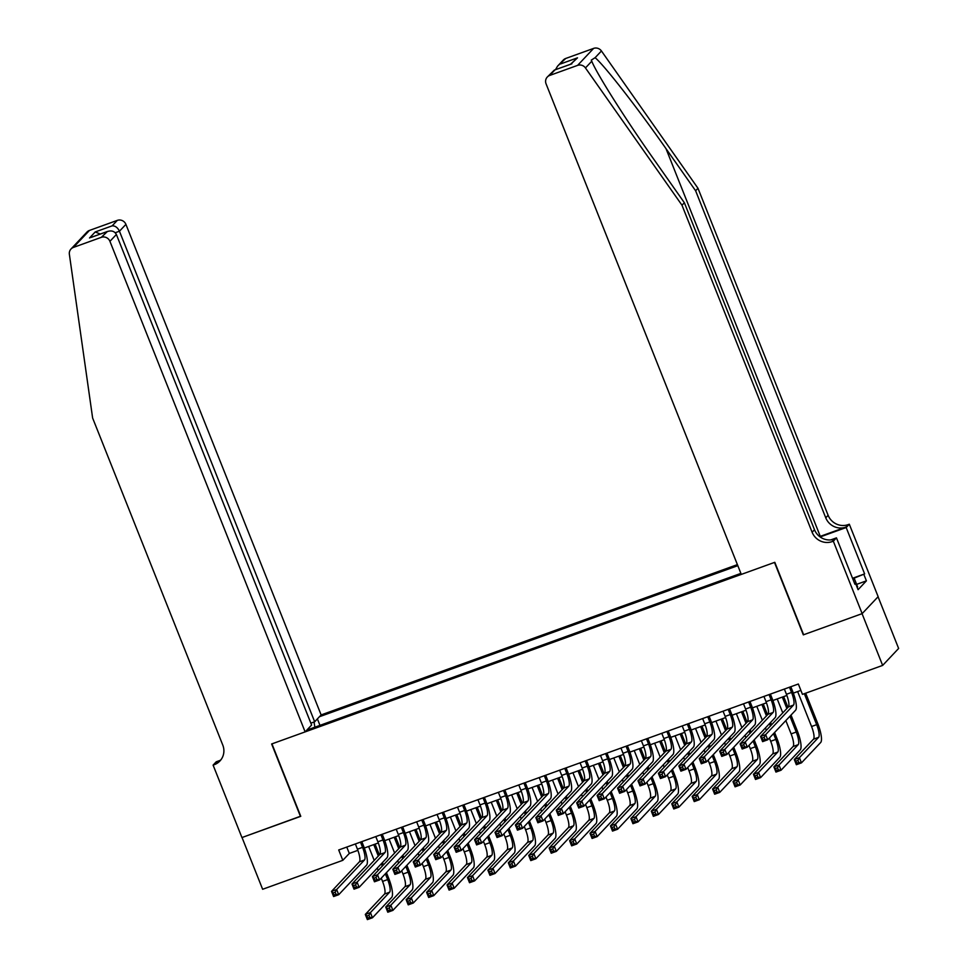 <?xml version="1.0" encoding="UTF-8"?>
<svg xmlns="http://www.w3.org/2000/svg" width="968" height="968" viewBox="0 0 968 968"><rect width="100%" height="100%" fill="white"/><g stroke="black" fill="none" stroke-linecap="round" stroke-linejoin="round"><path stroke-width="1.45" d="M737.398 564.622L321.134 714.928L125.913 224.37L119.451 231.219L115.265 232.731M878.061 596.748L898.631 648.451L882.647 665.403L862.052 613.664L803.319 634.863L774.485 562.42L271.947 743.872L300.77 816.314L242.036 837.526L262.63 889.277L342.817 860.322L349.303 853.449L357.882 850.34M882.647 665.403L802.46 694.359L798.346 684.013L338.703 849.977L342.817 860.322M306.832 730.102L740.883 573.383M737.81 565.663L319.44 716.719M364.319 848.016L378.319 842.971M384.756 840.647L398.743 835.59M405.181 833.266L419.168 828.221M425.605 825.885L439.605 820.84M446.042 818.517L460.03 813.459M466.467 811.136L480.455 806.09M486.892 803.767L500.879 798.709M507.329 796.386L521.316 791.34M527.754 789.005L541.741 783.959M548.178 781.636L562.166 776.578M568.615 774.255L582.603 769.209M589.04 766.886L603.028 761.828M609.465 759.505L623.452 754.459M629.902 752.124L643.889 747.078M650.327 744.755L664.314 739.697M670.751 737.374L684.739 732.328M691.188 730.005L705.176 724.947M711.613 722.624L725.601 717.578M732.038 715.255L746.025 710.197M752.463 707.874L766.462 702.828M772.9 700.493L786.887 695.447M793.324 693.124L800.887 690.39M346.762 847.06L349.303 853.449M319.96 725.359L317.395 718.897M314.043 722.007L314.854 727.198M308.586 729.461L308.054 728.795M784.358 689.059L786.44 694.286A11.229 2.831 -109.9 0 1 788.4 706.918L760.545 736.466L765.652 734.627L767.709 739.794L795.563 710.258A16.831 4.247 70.1 0 0 792.623 691.285L790.808 686.723M789.465 687.207L791.546 692.435A11.229 2.831 -109.9 0 1 793.506 705.079L765.652 734.627L764.175 737.326L762.131 738.064L762.953 740.133L764.998 739.395L764.175 737.326M764.998 739.395L767.709 739.794L762.602 741.645L760.545 736.466L762.131 738.064M762.602 741.645L762.953 740.133M797.644 691.563L811.559 726.508A11.229 2.831 -109.9 0 1 813.519 739.153L794.305 759.529L799.411 757.678L801.468 762.857L820.683 742.48A16.831 4.247 70.1 0 0 817.742 723.519L805.678 693.197M804.335 693.681L816.665 724.669A11.229 2.831 -109.9 0 1 818.625 737.313L799.411 757.678L797.935 760.388L795.89 761.126L796.712 763.195L798.757 762.457L797.935 760.388M798.757 762.457L801.468 762.857L796.361 764.708L794.305 759.529L795.89 761.126M796.361 764.708L796.712 763.195M852.663 578.586L854.345 578.658L857.636 586.935L857.091 587.237M854.345 578.658L852.99 579.396M565.723 58.467L557.568 66.139L563.291 60.064A6.74 6.461 43.3 0 1 565.723 58.467L593.602 48.4A6.74 6.461 43.3 0 1 601.443 50.977L697.976 188.264L695.617 190.769L825.752 517.807A15.718 15.077 -136.7 0 0 845.826 527.136L820.283 536.357A29.234 3.582 -21.7 0 0 819.654 536.587M695.617 190.769L666.008 148.673C637.827 108.319 604.359 65.352 595.114 57.681L591.291 60.113L591.775 61.226C596.603 73.568 626.344 120.504 654.755 160.615L684.352 202.711L814.499 529.75A15.718 15.077 -136.7 0 0 834.561 539.079L832.202 541.584L833.327 541.185L862.149 613.627L803.621 634.754L774.799 562.311L741.294 574.411L546.073 83.853A6.74 6.461 -136.7 0 1 549.727 75.431L577.618 65.364L593.602 48.4M697.976 188.264L828.124 515.303A15.718 15.077 -136.7 0 0 848.186 524.62L849.311 524.22L878.145 596.663L862.149 613.627M684.352 202.711L681.992 205.216L812.128 532.255A15.718 15.077 -136.7 0 0 832.202 541.584M591.775 61.226L585.446 67.929L681.992 205.216M852.542 578.271L864.63 573.903L852.977 578.598M854.732 583.801L855.603 583.486L858.071 589.693L866.408 580.848L863.94 574.641M855.603 583.486L854.901 584.224L836.461 537.857L833.327 541.185M849.311 524.22L846.177 527.536L820.138 536.95M864.63 573.903L846.177 527.536M830.762 539.914L836.461 537.857M585.446 67.929A6.74 6.461 -136.7 0 0 577.618 65.364M866.408 580.848L856.62 584.382M557.568 66.139L555.487 69.684M560.557 63.949L577.509 57.826L570.527 64.251M577.509 57.826L570.721 64.239M571.858 63.828L554.301 70.107L547.307 77.016M310.849 723.156L314.673 721.777L119.451 231.219C117.66 227.528 115.216 225.738 112.155 225.846L117.309 220.377L89.431 230.444L73.435 247.409A6.74 6.461 -136.7 0 0 69.369 254.269L92.625 418.019L222.773 745.058A15.718 15.077 43.3 0 1 219.905 761.005A15.718 15.077 43.3 0 1 214.231 764.708L213.105 765.119L241.939 837.562L300.709 816.169M314.673 721.777L321.134 714.928M300.467 816.435L271.633 743.981L305.138 731.893L109.928 241.334A6.74 6.461 -136.7 0 0 101.325 237.329L73.435 247.409M213.105 765.119L216.239 761.792L220.026 760.425M305.138 731.893L311.599 725.032L116.39 234.474L109.928 241.334M71.015 248.994L86.999 232.03A6.74 6.461 43.3 0 1 89.431 230.444M117.309 220.377A6.74 6.461 43.3 0 1 125.913 224.37M221.006 759.674A15.718 15.077 43.3 0 1 216.602 762.203L214.231 764.708M101.325 237.329L107.448 231.449L91.476 237.281M90.496 237.571L106.492 231.86C111.126 230.082 114.418 230.965 116.39 234.474M89.528 237.983L95.191 231.969L100.309 234.026M763.933 696.428L766.015 701.655A11.229 2.831 -109.9 0 1 767.975 714.299L740.121 743.847L745.227 741.996L747.284 747.175L775.138 717.627A16.831 4.247 70.1 0 0 772.198 698.666L770.383 694.104M769.04 694.588L771.121 699.816A11.229 2.831 -109.9 0 1 773.081 712.46L745.227 741.996L743.751 744.707L741.706 745.433L742.529 747.514L744.573 746.776L743.751 744.707M744.573 746.776L747.284 747.175L742.178 749.014L740.121 743.847L741.706 745.433M742.178 749.014L742.529 747.514M743.509 703.809L745.578 709.036A11.229 2.831 -109.9 0 1 747.538 721.68L719.684 751.216L724.79 749.377L726.859 754.544L754.713 725.008A16.831 4.247 70.1 0 0 751.773 706.047L749.958 701.485M748.615 701.969L750.696 707.185A11.229 2.831 -109.9 0 1 752.644 719.829L724.79 749.377L723.314 752.075L721.281 752.814L722.104 754.883L724.149 754.145L723.314 752.075M724.149 754.145L726.859 754.544L721.753 756.395L719.684 751.216L721.281 752.814M721.753 756.395L722.104 754.883M723.072 711.19L725.153 716.405A11.229 2.831 -109.9 0 1 727.113 729.049L699.259 758.597L704.365 756.746L706.422 761.925L734.276 732.377A16.831 4.247 70.1 0 0 731.348 713.416L729.521 708.854M728.178 709.338L730.259 714.565A11.229 2.831 -109.9 0 1 732.219 727.21L704.365 756.746L702.889 759.457L700.844 760.195L701.667 762.264L703.712 761.526L702.889 759.457M703.712 761.526L706.422 761.925L701.316 763.764L699.259 758.597L700.844 760.195M701.316 763.764L701.667 762.264M702.647 718.558L704.728 723.786A11.229 2.831 -109.9 0 1 706.688 736.43L678.834 765.966L683.94 764.127L685.997 769.306L713.852 739.758A16.831 4.247 70.1 0 0 710.911 720.797L709.096 716.235M707.753 716.719L709.834 721.946A11.229 2.831 -109.9 0 1 711.795 734.579L683.94 764.127L682.464 766.825L680.419 767.563L681.242 769.633L683.287 768.894L682.464 766.825M683.287 768.894L685.997 769.306L680.891 771.145L678.834 765.966L680.419 767.563M680.891 771.145L681.242 769.633M785.835 720.579L791.134 733.889A11.229 2.831 -109.9 0 1 793.082 746.522L773.88 766.898L778.986 765.059L781.043 770.238L800.258 749.861A16.831 4.247 70.1 0 0 797.317 730.9L791.025 715.074M787.964 707.39L783.669 696.609M782.325 697.093L786.875 708.528M789.936 716.223L796.24 732.038A11.229 2.831 -109.9 0 1 798.189 744.682L778.986 765.059L777.51 767.757L775.465 768.495L776.288 770.564L778.332 769.826L777.51 767.757M777.219 698.932L782.773 712.884M778.332 769.826L781.043 770.238L775.937 772.077L773.88 766.898L775.465 768.495M775.937 772.077L776.288 770.564M769.403 738.003L770.697 741.258A11.229 2.831 -109.9 0 1 772.658 753.903L753.443 774.279L758.561 772.44L760.618 777.606L779.821 757.23A16.831 4.247 70.1 0 0 776.893 738.269L774.594 732.498M771.532 724.814L770.588 722.455M767.527 714.759L763.244 703.978M761.901 704.474L766.45 715.909M769.512 723.592L770.455 725.964M773.517 733.647L775.804 739.419A11.229 2.831 -109.9 0 1 777.764 752.063L758.561 772.44L757.085 775.138L755.04 775.876L755.863 777.945L757.908 777.207L757.085 775.138M756.795 706.313L762.348 720.265M765.41 727.948L766.341 730.32M757.908 777.207L760.618 777.606L755.512 779.458L753.443 774.279L755.04 775.876M755.512 779.458L755.863 777.945M748.978 745.384L750.273 748.639A11.229 2.831 -109.9 0 1 752.233 761.284L733.018 781.66L738.124 779.809L740.181 784.987L759.396 764.611A16.831 4.247 70.1 0 0 756.456 745.65L754.169 739.879M751.107 732.183L750.164 729.824M747.102 722.14L742.819 711.359M741.476 711.843L746.025 723.29M749.087 730.973L750.019 733.333M753.08 741.028L755.379 746.8A11.229 2.831 -109.9 0 1 757.339 759.432L738.124 779.809L736.648 782.519L734.603 783.245L735.438 785.326L737.471 784.588L736.648 782.519M736.37 713.682L741.911 727.646M744.973 735.329L745.917 737.689M737.471 784.588L740.181 784.987L735.075 786.827L733.018 781.66L734.603 783.245M735.075 786.827L735.438 785.326M728.541 752.753L729.848 756.02A11.229 2.831 -109.9 0 1 731.796 768.653L712.593 789.029L717.699 787.19L719.756 792.369L738.971 771.992A16.831 4.247 70.1 0 0 736.031 753.019L733.732 747.248M730.671 739.564L729.739 737.205M726.678 729.509L722.382 718.74M721.039 719.224L725.601 730.659M728.65 738.342L729.594 740.714M732.655 748.397L734.954 754.169A11.229 2.831 -109.9 0 1 736.914 766.813L717.699 787.19L716.223 789.888L714.178 790.626L715.001 792.695L717.046 791.957L716.223 789.888M715.933 721.063L721.487 735.014M724.548 742.71L725.492 745.07M717.046 791.957L719.756 792.369L714.65 794.208L712.593 789.029L714.178 790.626M714.65 794.208L715.001 792.695M682.222 725.94L684.303 731.167A11.229 2.831 -109.9 0 1 686.251 743.799L658.397 773.347L663.516 771.508L665.573 776.675L693.427 747.139A16.831 4.247 70.1 0 0 690.486 728.166L688.671 723.604M687.328 724.088L689.41 729.315A11.229 2.831 -109.9 0 1 691.358 741.96L663.516 771.508L662.039 774.206L659.995 774.945L660.817 777.014L662.862 776.275L662.039 774.206M662.862 776.275L665.573 776.675L660.466 778.526L658.397 773.347L659.995 774.945M660.466 778.526L660.817 777.014M708.116 760.134L709.411 763.389A11.229 2.831 -109.9 0 1 711.371 776.034L692.168 796.41L697.275 794.559L699.332 799.737L718.534 779.361A16.831 4.247 70.1 0 0 715.606 760.4L713.307 754.629M710.246 746.945L709.302 744.573M706.253 736.89L701.957 726.109M700.614 726.593L705.164 738.04M708.225 745.723L709.169 748.082M712.23 755.778L714.517 761.55A11.229 2.831 -109.9 0 1 716.477 774.182L697.275 794.559L695.798 797.269L693.754 798.007L694.576 800.076L696.621 799.338L695.798 797.269M695.508 728.444L701.062 742.395M704.123 750.079L705.055 752.438M696.621 799.338L699.332 799.737L694.225 801.589L692.168 796.41L693.754 798.007M694.225 801.589L694.576 800.076M661.785 733.308L663.866 738.536A11.229 2.831 -109.9 0 1 665.827 751.18L637.972 780.728L643.079 778.877L645.136 784.056L672.99 754.508A16.831 4.247 70.1 0 0 670.062 735.547L668.247 730.985M666.891 731.469L668.973 736.696A11.229 2.831 -109.9 0 1 670.933 749.341L643.079 778.877L641.602 781.575L639.558 782.313L640.38 784.382L642.425 783.656L641.602 781.575M642.425 783.656L645.136 784.056L640.029 785.895L637.972 780.728L639.558 782.313M640.029 785.895L640.38 784.382M687.691 767.503L688.986 770.77A11.229 2.831 -109.9 0 1 690.946 783.402L671.731 803.779L676.838 801.94L678.907 807.118L698.11 786.742A16.831 4.247 70.1 0 0 695.169 767.781L692.882 762.01M689.821 754.314L688.877 751.955M685.816 744.271L681.533 733.49M680.189 733.974L684.739 745.408M687.8 753.104L688.732 755.463M691.793 763.147L694.092 768.919A11.229 2.831 -109.9 0 1 696.053 781.563L676.838 801.94L675.361 804.638L673.317 805.376L674.151 807.445L676.184 806.707L675.361 804.638M675.083 735.813L680.625 749.764M683.686 757.46L684.63 759.82M676.184 806.707L678.907 807.118L673.788 808.958L671.731 803.779L673.317 805.376M673.788 808.958L674.151 807.445M641.36 740.689L643.442 745.917A11.229 2.831 -109.9 0 1 645.402 758.549L617.548 788.097L622.654 786.258L624.711 791.425L652.565 761.889A16.831 4.247 70.1 0 0 649.625 742.928L647.81 738.366M646.467 738.85L648.548 744.065A11.229 2.831 -109.9 0 1 650.508 756.71L622.654 786.258L621.178 788.956L619.133 789.694L619.956 791.764L622 791.025L621.178 788.956M622 791.025L624.711 791.425L619.605 793.276L617.548 788.097L619.133 789.694M619.605 793.276L619.956 791.764M667.267 774.884L668.561 778.139A11.229 2.831 -109.9 0 1 670.509 790.783L651.307 811.16L656.413 809.321L658.47 814.487L677.685 794.111A16.831 4.247 70.1 0 0 674.744 775.15L672.445 769.379M669.384 761.695L668.452 759.335M665.391 751.64L661.096 740.859M659.752 741.343L664.314 752.789M667.363 760.473L668.307 762.845M671.369 770.528L673.668 776.3A11.229 2.831 -109.9 0 1 675.628 788.944L656.413 809.321L654.937 812.019L652.892 812.757L653.715 814.826L655.76 814.088L654.937 812.019M654.646 743.194L660.2 757.145M663.261 764.829L664.205 767.2M655.76 814.088L658.47 814.487L653.364 816.339L651.307 811.16L652.892 812.757M653.364 816.339L653.715 814.826M620.936 748.07L623.017 753.285A11.229 2.831 -109.9 0 1 624.965 765.93L597.111 795.478L602.229 793.627L604.286 798.806L632.14 769.257A16.831 4.247 70.1 0 0 629.2 750.297L627.385 745.735M626.042 746.219L628.123 751.446A11.229 2.831 -109.9 0 1 630.071 764.091L602.229 793.627L600.753 796.337L598.708 797.075L599.531 799.144L601.576 798.406L600.753 796.337M601.576 798.406L604.286 798.806L599.18 800.645L597.111 795.478L598.708 797.075M599.18 800.645L599.531 799.144M646.83 782.265L648.124 785.52A11.229 2.831 -109.9 0 1 650.085 798.164L630.882 818.541L635.988 816.69L638.045 821.868L657.248 801.492A16.831 4.247 70.1 0 0 654.32 782.531L652.021 776.76M648.959 769.064L648.015 766.704M644.966 759.021L640.671 748.24M639.328 748.724L643.877 760.17M646.939 767.854L647.882 770.213M650.944 777.897L653.231 783.681A11.229 2.831 -109.9 0 1 655.191 796.313L635.988 816.69L634.512 819.4L632.467 820.126L633.29 822.207L635.335 821.469L634.512 819.4M634.221 750.563L639.775 764.526M642.837 772.21L643.768 774.569M635.335 821.469L638.045 821.868L632.939 823.707L630.882 818.541L632.467 820.126M632.939 823.707L633.29 822.207M600.499 755.439L602.58 760.666A11.229 2.831 -109.9 0 1 604.54 773.311L576.686 802.847L581.792 801.008L583.849 806.187L611.703 776.639A16.831 4.247 70.1 0 0 608.775 757.678L606.96 753.116M605.617 753.6L607.686 758.827A11.229 2.831 -109.9 0 1 609.646 771.46L581.792 801.008L580.316 803.706L578.271 804.444L579.106 806.513L581.139 805.775L580.316 803.706M581.139 805.775L583.849 806.187L578.743 808.026L576.686 802.847L578.271 804.444M578.743 808.026L579.106 806.513M626.405 789.634L627.7 792.889A11.229 2.831 -109.9 0 1 629.66 805.533L610.445 825.91L615.551 824.07L617.62 829.237L636.823 808.861A16.831 4.247 70.1 0 0 633.883 789.9L631.596 784.128M628.534 776.445L627.591 774.085M624.529 766.39L620.246 755.621M618.903 756.105L623.452 767.539M626.514 775.223L627.458 777.594M630.507 785.278L632.806 791.05A11.229 2.831 -109.9 0 1 634.766 803.694L615.551 824.07L614.075 826.769L612.042 827.507L612.865 829.576L614.898 828.838L614.075 826.769M613.797 757.944L619.351 771.895M622.4 779.591L623.344 781.95M614.898 828.838L617.62 829.237L612.502 831.088L610.445 825.91L612.042 827.507M612.502 831.088L612.865 829.576M580.074 762.82L582.155 768.048A11.229 2.831 -109.9 0 1 584.115 780.68L556.261 810.228L561.367 808.389L563.424 813.556L591.279 784.019A16.831 4.247 70.1 0 0 588.338 765.047L586.523 760.485M585.18 760.969L587.261 766.196A11.229 2.831 -109.9 0 1 589.222 778.841L561.367 808.389L559.891 811.087L557.846 811.825L558.669 813.894L560.714 813.156L559.891 811.087M560.714 813.156L563.424 813.556L558.318 815.407L556.261 810.228L557.846 811.825M558.318 815.407L558.669 813.894M605.98 797.015L607.275 800.27A11.229 2.831 -109.9 0 1 609.235 812.914L590.02 833.291L595.126 831.439L597.183 836.618L616.398 816.242A16.831 4.247 70.1 0 0 613.458 797.281L611.159 791.509M608.098 783.826L607.166 781.454M604.105 773.771L599.809 762.99M598.466 763.474L603.028 774.92M606.077 782.604L607.021 784.963M610.082 792.659L612.381 798.431A11.229 2.831 -109.9 0 1 614.341 811.063L595.126 831.439L593.65 834.15L591.605 834.888L592.428 836.957L594.473 836.219L593.65 834.15M593.36 765.325L598.914 779.276M601.975 786.96L602.919 789.319M594.473 836.219L597.183 836.618L592.077 838.457L590.02 833.291L591.605 834.888M592.077 838.457L592.428 836.957M559.649 770.189L561.73 775.416A11.229 2.831 -109.9 0 1 563.678 788.061L535.836 817.609L540.943 815.758L543 820.937L570.854 791.388A16.831 4.247 70.1 0 0 567.913 772.428L566.099 767.866M564.755 768.35L566.837 773.577A11.229 2.831 -109.9 0 1 568.797 786.21L540.943 815.758L539.466 818.456L537.421 819.194L538.244 821.263L540.289 820.525L539.466 818.456M540.289 820.525L543 820.937L537.893 822.776L535.836 817.609L537.421 819.194M537.893 822.776L538.244 821.263M585.543 804.384L586.838 807.651A11.229 2.831 -109.9 0 1 588.798 820.283L569.595 840.66L574.702 838.82L576.759 843.999L595.973 823.623A16.831 4.247 70.1 0 0 593.033 804.662L590.734 798.89M587.673 791.195L586.729 788.835M583.68 781.152L579.384 770.371M578.041 770.855L582.591 782.289M585.652 789.985L586.596 792.344M589.657 800.028L591.956 805.8A11.229 2.831 -109.9 0 1 593.904 818.444L574.702 838.82L573.225 841.519L571.181 842.257L572.003 844.326L574.048 843.588L573.225 841.519M572.935 772.694L578.489 786.645M581.55 794.341L582.482 796.7M574.048 843.588L576.759 843.999L571.652 845.838L569.595 840.66L571.181 842.257M571.652 845.838L572.003 844.326M539.224 777.57L541.293 782.797A11.229 2.831 -109.9 0 1 543.254 795.43L515.399 824.978L520.506 823.139L522.563 828.305L550.417 798.769A16.831 4.247 70.1 0 0 547.489 779.809L545.674 775.235M544.331 775.731L546.4 780.946A11.229 2.831 -109.9 0 1 548.36 793.591L520.506 823.139L519.029 825.837L516.985 826.575L517.819 828.644L519.852 827.906L519.029 825.837M519.852 827.906L522.563 828.305L517.457 830.157L515.399 824.978L516.985 826.575M517.457 830.157L517.819 828.644M565.118 811.765L566.413 815.02A11.229 2.831 -109.9 0 1 568.373 827.664L549.159 848.041L554.265 846.201L556.334 851.368L575.536 830.992A16.831 4.247 70.1 0 0 572.596 812.031L570.309 806.259M567.248 798.576L566.304 796.216M563.243 788.521L558.959 777.74M557.616 778.224L562.166 789.67M565.227 797.354L566.171 799.725M569.22 807.409L571.519 813.18A11.229 2.831 -109.9 0 1 573.479 825.825L554.265 846.201L552.788 848.9L550.756 849.638L551.578 851.707L553.623 850.969L552.788 848.9M552.51 780.075L558.064 794.026M561.113 801.71L562.057 804.081M553.623 850.969L556.334 851.368L551.228 853.219L549.159 848.041L550.756 849.638M551.228 853.219L551.578 851.707M518.788 784.951L520.869 790.166A11.229 2.831 -109.9 0 1 522.829 802.811L494.975 832.359L500.081 830.508L502.138 835.686L529.992 806.138A16.831 4.247 70.1 0 0 527.052 787.178L525.237 782.616M523.894 783.1L525.975 788.327A11.229 2.831 -109.9 0 1 527.935 800.972L500.081 830.508L498.605 833.218L496.56 833.956L497.383 836.025L499.428 835.287L498.605 833.218M499.428 835.287L502.138 835.686L497.032 837.526L494.975 832.359L496.56 833.956M497.032 837.526L497.383 836.025M544.694 819.146L545.988 822.401A11.229 2.831 -109.9 0 1 547.948 835.045L528.734 855.422L533.84 853.57L535.897 858.749L555.112 838.373A16.831 4.247 70.1 0 0 552.171 819.412L549.872 813.64M546.823 805.945L545.879 803.585M542.818 795.902L538.523 785.121M537.179 785.605L541.741 797.051M544.803 804.735L545.734 807.094M548.795 814.778L551.094 820.549A11.229 2.831 -109.9 0 1 553.055 833.194L533.84 853.57L532.364 856.269L530.319 857.007L531.142 859.076L533.186 858.35L532.364 856.269M532.073 787.444L537.627 801.407M540.688 809.091L541.632 811.45M533.186 858.35L535.897 858.749L530.791 860.588L528.734 855.422L530.319 857.007M530.791 860.588L531.142 859.076M498.363 792.32L500.444 797.547A11.229 2.831 -109.9 0 1 502.392 810.192L474.55 839.728L479.656 837.889L481.713 843.067L509.567 813.519A16.831 4.247 70.1 0 0 506.627 794.559L504.812 789.997M503.469 790.481L505.55 795.708A11.229 2.831 -109.9 0 1 507.51 808.34L479.656 837.889L478.18 840.587L476.135 841.325L476.958 843.394L479.003 842.656L478.18 840.587M479.003 842.656L481.713 843.067L476.607 844.907L474.55 839.728L476.135 841.325M476.607 844.907L476.958 843.394M524.257 826.515L525.563 829.77A11.229 2.831 -109.9 0 1 527.512 842.414L508.309 862.79L513.415 860.951L515.472 866.118L534.687 845.742A16.831 4.247 70.1 0 0 531.747 826.781L529.448 821.009M526.386 813.326L525.442 810.966M522.393 803.271L518.098 792.502M516.755 792.986L521.304 804.42M524.366 812.104L525.309 814.475M528.371 822.159L530.67 827.93A11.229 2.831 -109.9 0 1 532.618 840.575L513.415 860.951L511.939 863.65L509.894 864.388L510.717 866.457L512.762 865.719L511.939 863.65M511.649 794.825L517.202 808.776M520.264 816.46L521.195 818.831M512.762 865.719L515.472 866.118L510.366 867.969L508.309 862.79L509.894 864.388M510.366 867.969L510.717 866.457M477.938 799.701L480.007 804.928A11.229 2.831 -109.9 0 1 481.967 817.561L454.113 847.109L459.219 845.27L461.288 850.436L489.13 820.888A16.831 4.247 70.1 0 0 486.202 801.928L484.387 797.366M483.044 797.85L485.113 803.077A11.229 2.831 -109.9 0 1 487.073 815.721L459.219 845.27L457.743 847.968L455.71 848.706L456.533 850.775L458.566 850.037L457.743 847.968M458.566 850.037L461.288 850.436L456.17 852.288L454.113 847.109L455.71 848.706M456.17 852.288L456.533 850.775M503.832 833.896L505.127 837.151A11.229 2.831 -109.9 0 1 507.087 849.795L487.872 870.171L492.978 868.32L495.047 873.499L514.25 853.123A16.831 4.247 70.1 0 0 511.322 834.162L509.023 828.39M505.961 820.707L505.018 818.335M501.956 810.652L497.673 799.87M496.33 800.355L500.879 811.801M503.941 819.485L504.885 821.844M507.934 829.54L510.233 835.311A11.229 2.831 -109.9 0 1 512.193 847.944L492.978 868.32L491.502 871.031L489.469 871.769L490.292 873.838L492.337 873.1L491.502 871.031M491.224 802.206L496.778 816.157M499.827 823.841L500.771 826.2M492.337 873.1L495.047 873.499L489.941 875.338L487.872 870.171L489.469 871.769M489.941 875.338L490.292 873.838M457.501 807.07L459.582 812.297A11.229 2.831 -109.9 0 1 461.542 824.942L433.688 854.49L438.794 852.639L440.851 857.817L468.706 828.269A16.831 4.247 70.1 0 0 465.765 809.308L463.95 804.747M462.607 805.231L464.688 810.458A11.229 2.831 -109.9 0 1 466.649 823.09L438.794 852.639L437.318 855.337L435.273 856.075L436.096 858.144L438.141 857.406L437.318 855.337M438.141 857.406L440.851 857.817L435.745 859.657L433.688 854.49L435.273 856.075M435.745 859.657L436.096 858.144M483.407 841.265L484.702 844.532A11.229 2.831 -109.9 0 1 486.662 857.164L467.447 877.54L472.553 875.701L474.61 880.88L493.825 860.504A16.831 4.247 70.1 0 0 490.885 841.543L488.586 835.771M485.537 828.076L484.593 825.716M481.532 818.033L477.248 807.251M475.893 807.735L480.455 819.17M483.516 826.866L484.448 829.225M487.509 836.909L489.808 842.68A11.229 2.831 -109.9 0 1 491.768 855.325L472.553 875.701L471.077 878.399L469.032 879.138L469.855 881.207L471.9 880.469L471.077 878.399M470.787 809.575L476.341 823.526M479.402 831.222L480.346 833.581M471.9 880.469L474.61 880.88L469.504 882.719L467.447 877.54L469.032 879.138M469.504 882.719L469.855 881.207M437.076 814.451L439.157 819.678A11.229 2.831 -109.9 0 1 441.118 832.311L413.263 861.859L418.37 860.02L420.427 865.186L448.281 835.65A16.831 4.247 70.1 0 0 445.341 816.69L443.526 812.116M442.182 812.612L444.264 817.827A11.229 2.831 -109.9 0 1 446.224 830.471L418.37 860.02L416.893 862.718L414.849 863.456L415.671 865.525L417.716 864.787L416.893 862.718M417.716 864.787L420.427 865.186L415.32 867.038L413.263 861.859L414.849 863.456M415.32 867.038L415.671 865.525M462.97 848.646L464.277 851.9A11.229 2.831 -109.9 0 1 466.225 864.545L447.022 884.921L452.129 883.082L454.186 888.249L473.4 867.872A16.831 4.247 70.1 0 0 470.46 848.912L468.161 843.14M465.1 835.457L464.168 833.085M461.107 825.401L456.811 814.62M455.468 815.104L460.018 826.551M463.079 834.235L464.023 836.606M467.084 844.29L469.383 850.061A11.229 2.831 -109.9 0 1 471.331 862.706L452.129 883.082L450.652 885.78L448.607 886.519L449.43 888.588L451.475 887.85L450.652 885.78M450.362 816.956L455.916 830.907M458.977 838.59L459.921 840.962M451.475 887.85L454.186 888.249L449.079 890.1L447.022 884.921L448.607 886.519M449.079 890.1L449.43 888.588M416.651 821.832L418.721 827.047A11.229 2.831 -109.9 0 1 420.681 839.692L392.826 869.24L397.933 867.389L400.002 872.567L427.844 843.019A16.831 4.247 70.1 0 0 424.916 824.058L423.101 819.497M421.758 819.981L423.839 825.208A11.229 2.831 -109.9 0 1 425.787 837.852L397.933 867.389L396.456 870.099L394.424 870.837L395.246 872.906L397.291 872.168L396.456 870.099M397.291 872.168L400.002 872.567L394.896 874.406L392.826 869.24L394.424 870.837M394.896 874.406L395.246 872.906M442.545 856.014L443.84 859.281A11.229 2.831 -109.9 0 1 445.8 871.926L426.586 892.302L431.704 890.451L433.761 895.63L452.964 875.254A16.831 4.247 70.1 0 0 450.035 856.293L447.736 850.521M444.675 842.825L443.731 840.466M440.67 832.783L436.386 822.001M435.043 822.485L439.593 833.92M442.654 841.615L443.598 843.975M446.647 851.659L448.946 857.43A11.229 2.831 -109.9 0 1 450.906 870.075L431.704 890.451L430.228 893.149L428.183 893.887L429.005 895.957L431.05 895.218L430.228 893.149M429.937 824.325L435.491 838.288M438.552 845.971L439.484 848.331M431.05 895.218L433.761 895.63L428.655 897.469L426.586 892.302L428.183 893.887M428.655 897.469L429.005 895.957M396.214 829.201L398.296 834.428A11.229 2.831 -109.9 0 1 400.256 847.073L372.402 876.609L377.508 874.769L379.565 879.948L407.419 850.4A16.831 4.247 70.1 0 0 404.479 831.439L402.664 826.878M401.321 827.362L403.402 832.577A11.229 2.831 -109.9 0 1 405.362 845.221L377.508 874.769L376.032 877.468L373.987 878.206L374.81 880.275L376.854 879.537L376.032 877.468M376.854 879.537L379.565 879.948L374.459 881.788L372.402 876.609L373.987 878.206M374.459 881.788L374.81 880.275M422.121 863.395L423.415 866.65A11.229 2.831 -109.9 0 1 425.375 879.295L406.161 899.671L411.267 897.832L413.324 902.999L432.539 882.622A16.831 4.247 70.1 0 0 429.598 863.662L427.299 857.89M424.25 850.206L423.306 847.847M420.245 840.151L415.962 829.37M414.619 829.866L419.168 841.301M422.229 848.984L423.161 851.356M426.222 859.039L428.521 864.811A11.229 2.831 -109.9 0 1 430.482 877.456L411.267 897.832L409.791 900.53L407.746 901.269L408.569 903.338L410.613 902.6L409.791 900.53M409.5 831.706L415.054 845.657M418.115 853.34L419.059 855.712M410.613 902.6L413.324 902.999L408.218 904.85L406.161 899.671L407.746 901.269M408.218 904.85L408.569 903.338M375.79 836.582L377.871 841.797A11.229 2.831 -109.9 0 1 379.831 854.441L351.977 883.99L357.083 882.15L359.14 887.317L386.994 857.769A16.831 4.247 70.1 0 0 384.054 838.808L382.239 834.247M380.896 834.731L382.977 839.958A11.229 2.831 -109.9 0 1 384.937 852.602L357.083 882.15L355.607 884.849L353.562 885.587L354.385 887.656L356.43 886.918L355.607 884.849M356.43 886.918L359.14 887.317L354.034 889.168L351.977 883.99L353.562 885.587M354.034 889.168L354.385 887.656M401.684 870.776L402.99 874.031A11.229 2.831 -109.9 0 1 404.939 886.676L385.736 907.052L390.842 905.201L392.899 910.38L412.114 890.003A16.831 4.247 70.1 0 0 409.174 871.043L406.875 865.271M403.813 857.587L402.882 855.216M399.82 847.532L395.525 836.751M394.182 837.235L398.731 848.682M401.793 856.365L402.736 858.725M405.798 866.42L408.097 872.192A11.229 2.831 -109.9 0 1 410.045 884.825L390.842 905.201L389.366 907.911L387.321 908.649L388.144 910.719L390.189 909.98L389.366 907.911M389.075 839.087L394.629 853.038M397.691 860.721L398.635 863.081M390.189 909.98L392.899 910.38L387.793 912.219L385.736 907.052L387.321 908.649M387.793 912.219L388.144 910.719M355.365 843.951L357.434 849.178A11.229 2.831 -109.9 0 1 359.394 861.822L331.54 891.359L336.646 889.519L338.715 894.698L366.569 865.15A16.831 4.247 70.1 0 0 363.629 846.189L361.814 841.628M360.471 842.112L362.552 847.339A11.229 2.831 -109.9 0 1 364.5 859.971L336.646 889.519L335.17 892.218L333.137 892.956L333.96 895.025L336.005 894.287L335.17 892.218M336.005 894.287L338.715 894.698L333.609 896.537L331.54 891.359L333.137 892.956M333.609 896.537L333.96 895.025M381.259 878.145L382.554 881.412A11.229 2.831 -109.9 0 1 384.514 894.045L365.311 914.421L370.417 912.582L372.474 917.761L391.677 897.384A16.831 4.247 70.1 0 0 388.749 878.424L386.45 872.64M383.389 864.956L382.445 862.597M379.383 854.913L375.1 844.132M373.757 844.616L378.306 856.051M381.368 863.746L382.312 866.106M385.373 873.789L387.66 879.561A11.229 2.831 -109.9 0 1 389.62 892.206L370.417 912.582L368.941 915.28L366.896 916.018L367.719 918.087L369.764 917.349L368.941 915.28M368.651 846.455L374.205 860.407M377.266 868.102L378.198 870.462M369.764 917.349L372.474 917.761L367.368 919.6L365.311 914.421L366.896 916.018M367.368 919.6L367.719 918.087M791.546 692.435L786.44 694.286M793.506 705.079L788.4 706.918M816.665 724.669L811.559 726.508M818.625 737.313L813.519 739.153M666.008 148.673L820.283 536.357M814.499 529.75L812.128 532.255M825.752 517.807L828.124 515.303M554.894 69.95L549.727 75.431M601.443 50.977L595.114 57.681M845.826 527.136L848.186 524.62M95.191 231.969L112.155 225.846M771.121 699.816L766.015 701.655M773.081 712.46L767.975 714.299M750.696 707.185L745.578 709.036M752.644 719.829L747.538 721.68M730.259 714.565L725.153 716.405M732.219 727.21L727.113 729.049M709.834 721.946L704.728 723.786M711.795 734.579L706.688 736.43M796.24 732.038L791.134 733.889M798.189 744.682L793.082 746.522M775.804 739.419L770.697 741.258M777.764 752.063L772.658 753.903M755.379 746.8L750.273 748.639M757.339 759.432L752.233 761.284M734.954 754.169L729.848 756.02M736.914 766.813L731.796 768.653M689.41 729.315L684.303 731.167M691.358 741.96L686.251 743.799M714.517 761.55L709.411 763.389M716.477 774.182L711.371 776.034M668.973 736.696L663.866 738.536M670.933 749.341L665.827 751.18M694.092 768.919L688.986 770.77M696.053 781.563L690.946 783.402M648.548 744.065L643.442 745.917M650.508 756.71L645.402 758.549M673.668 776.3L668.561 778.139M675.628 788.944L670.509 790.783M628.123 751.446L623.017 753.285M630.071 764.091L624.965 765.93M653.231 783.681L648.124 785.52M655.191 796.313L650.085 798.164M607.686 758.827L602.58 760.666M609.646 771.46L604.54 773.311M632.806 791.05L627.7 792.889M634.766 803.694L629.66 805.533M587.261 766.196L582.155 768.048M589.222 778.841L584.115 780.68M612.381 798.431L607.275 800.27M614.341 811.063L609.235 812.914M566.837 773.577L561.73 775.416M568.797 786.21L563.678 788.061M591.956 805.8L586.838 807.651M593.904 818.444L588.798 820.283M546.4 780.946L541.293 782.797M548.36 793.591L543.254 795.43M571.519 813.18L566.413 815.02M573.479 825.825L568.373 827.664M525.975 788.327L520.869 790.166M527.935 800.972L522.829 802.811M551.094 820.549L545.988 822.401M553.055 833.194L547.948 835.045M505.55 795.708L500.444 797.547M507.51 808.34L502.392 810.192M530.67 827.93L525.563 829.77M532.618 840.575L527.512 842.414M485.113 803.077L480.007 804.928M487.073 815.721L481.967 817.561M510.233 835.311L505.127 837.151M512.193 847.944L507.087 849.795M464.688 810.458L459.582 812.297M466.649 823.09L461.542 824.942M489.808 842.68L484.702 844.532M491.768 855.325L486.662 857.164M444.264 817.827L439.157 819.678M446.224 830.471L441.118 832.311M469.383 850.061L464.277 851.9M471.331 862.706L466.225 864.545M423.839 825.208L418.721 827.047M425.787 837.852L420.681 839.692M448.946 857.43L443.84 859.281M450.906 870.075L445.8 871.926M403.402 832.577L398.296 834.428M405.362 845.221L400.256 847.073M428.521 864.811L423.415 866.65M430.482 877.456L425.375 879.295M382.977 839.958L377.871 841.797M384.937 852.602L379.831 854.441M408.097 872.192L402.99 874.031M410.045 884.825L404.939 886.676M362.552 847.339L357.434 849.178M364.5 859.971L359.394 861.822M387.66 879.561L382.554 881.412M389.62 892.206L384.514 894.045M554.301 70.107L571.265 63.985"/></g></svg>
